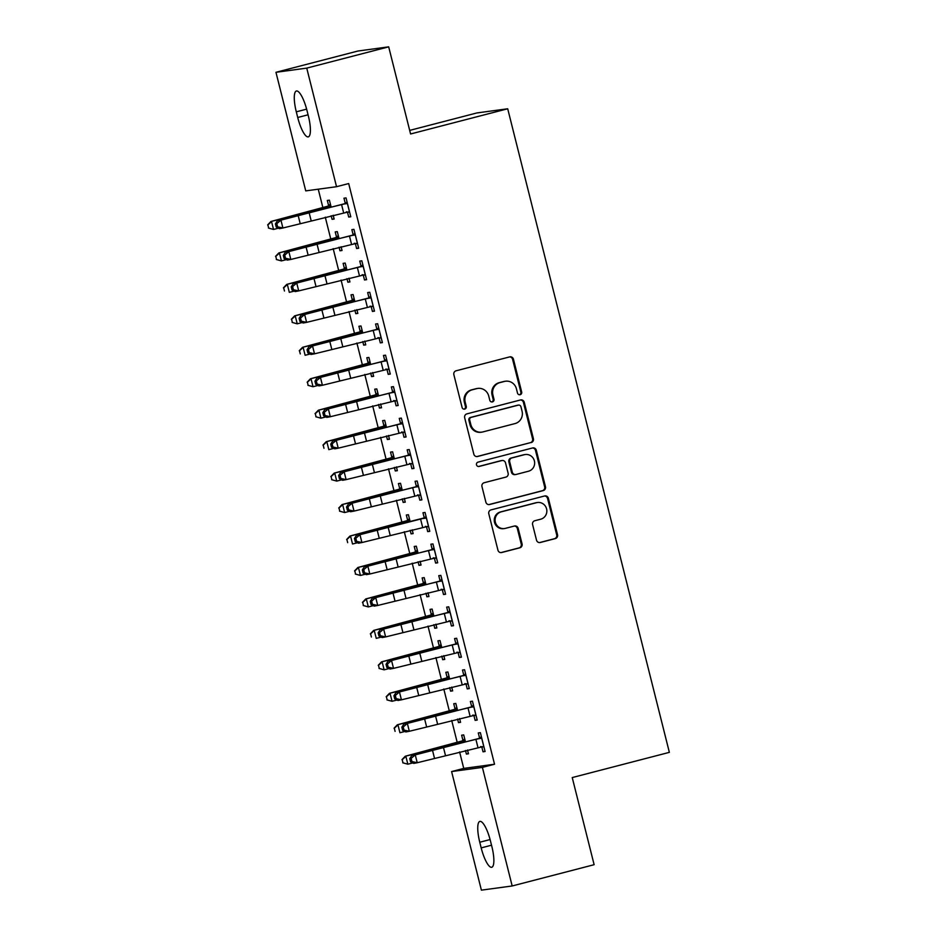 <?xml version="1.0" encoding="UTF-8"?>
<svg xmlns="http://www.w3.org/2000/svg" width="937" height="937" viewBox="0 0 937 937"><rect width="100%" height="100%" fill="white"/><g stroke="black" fill="none" stroke-linecap="round" stroke-linejoin="round"><path stroke-width="1.41" d="M520.129 394.711A2.225 2.155 82.3 0 0 521.675 392.006L513.441 359.199A3.186 3.08 82.3 0 0 509.681 356.892L456.061 370.806A3.186 3.08 82.3 0 0 453.859 374.671L462.093 407.478A2.225 2.155 82.3 0 0 464.717 409.094A2.225 2.155 82.3 0 0 466.263 406.389L465.197 402.149A10.19 9.85 82.3 0 1 472.248 389.792L476.722 388.632A10.19 9.85 82.3 0 1 488.727 396.035L489.805 400.286A2.225 2.155 82.3 0 0 492.429 401.903A2.225 2.155 82.3 0 0 493.975 399.197L492.909 394.957A10.19 9.85 82.3 0 1 499.96 382.601L504.422 381.441A10.19 9.85 82.3 0 1 516.439 388.843L517.505 393.083A2.225 2.155 82.3 0 0 520.129 394.711M519.473 394.77A2.225 2.155 82.3 0 0 520.843 392.123L512.598 359.316A3.186 3.08 82.3 0 0 509.611 356.903M464.061 409.153A2.225 2.155 82.3 0 0 465.431 406.506L464.365 402.254L465.197 402.149M491.761 401.961A2.225 2.155 82.3 0 0 493.143 399.314L492.077 395.063L492.909 394.957M536.526 540.18A3.186 3.08 82.3 0 0 540.274 542.5L555.325 538.588A3.186 3.08 82.3 0 0 557.527 534.734L548.379 498.297A3.186 3.08 82.3 0 0 544.62 495.978L491 509.904A3.186 3.08 82.3 0 0 488.798 513.769L497.945 550.195A3.186 3.08 82.3 0 0 501.693 552.514L519.871 547.794A3.186 3.08 82.3 0 0 522.073 543.928L518.161 528.339A3.186 3.08 82.3 0 0 514.401 526.032L505.394 528.363A8.515 8.234 82.3 0 1 495.24 521.698A8.515 8.234 82.3 0 1 501.236 511.848L536.55 502.689A8.515 8.234 82.3 0 1 546.693 509.353A8.515 8.234 82.3 0 1 540.696 519.203L534.804 520.726A3.186 3.08 82.3 0 0 532.603 524.591L536.526 540.18M459.598 751.919L463.745 768.41L494.537 764.229L348.681 183.558L336.535 186.709L305.743 190.89L275.958 72.301L306.75 68.12L336.535 186.709M494.537 764.229L482.391 767.391L512.176 885.969L481.395 890.15L451.599 771.561L482.391 767.391M275.958 72.301L357.911 51.031L388.691 46.85L410.582 133.979L507.702 108.774L669.358 752.352L572.238 777.569L594.128 864.699L512.176 885.969M388.691 46.85L306.75 68.12M531.197 442.569A3.186 3.08 82.3 0 0 533.411 438.703L524.251 402.278A3.186 3.08 82.3 0 0 520.503 399.958L466.872 413.885A3.186 3.08 82.3 0 0 464.67 417.738L473.829 454.176A3.186 3.08 82.3 0 0 477.577 456.483L530.365 442.674A3.186 3.08 82.3 0 0 532.579 438.821L523.42 402.383A3.186 3.08 82.3 0 0 520.433 399.97M536.315 450.287L545.463 486.713A3.186 3.08 82.3 0 1 543.261 490.578L489.641 504.504A3.186 3.08 82.3 0 1 485.881 502.185L481.969 486.596A3.186 3.08 82.3 0 1 484.171 482.731L505.921 477.085A3.186 3.08 82.3 0 0 508.123 473.22L505.523 462.878A3.186 3.08 82.3 0 0 501.763 460.571L479.123 466.45A2.225 2.155 82.3 0 1 476.476 464.705A2.225 2.155 82.3 0 1 478.046 462.128L532.556 447.968A3.186 3.08 82.3 0 1 536.315 450.287L535.484 450.392L544.631 486.83L545.463 486.713M507.702 108.774L476.91 112.944L409.68 130.395M473.841 715.247L475.118 720.354L477.202 720.073L472.459 701.192L470.386 701.485L471.662 706.58M457.572 710.445L455.815 703.453L453.742 703.734L455.019 708.841M457.584 719.042L458.474 722.614L460.5 722.087M459.61 718.55L460.559 722.333L458.474 722.614M458.041 652.339L459.317 657.446L461.402 657.165L456.659 638.284L454.574 638.566L455.862 643.672M441.772 647.526L440.015 640.545L437.93 640.826L439.219 645.933M441.784 656.134L442.674 659.695L444.7 659.179M443.81 655.642L444.759 659.414L442.674 659.695M442.229 589.42L443.517 594.526L445.602 594.245L440.858 575.377L438.774 575.658L440.062 580.764M425.972 584.618L424.215 577.637L422.13 577.918L423.419 583.025M425.972 593.215L426.874 596.787L428.888 596.26M427.998 592.723L428.959 596.506L426.874 596.787M426.429 526.512L427.717 531.619L429.79 531.338L425.058 512.457L422.974 512.75L424.25 517.856L426.066 516.486M410.16 521.71L408.415 514.718L406.33 514.999L407.607 520.105M410.172 530.307L411.074 533.879L413.088 533.352M412.198 529.815L413.147 533.598L411.074 533.879M410.629 463.604L411.917 468.711L413.99 468.43L409.246 449.549L407.173 449.83L408.45 454.937M394.36 458.79L392.603 451.81L390.53 452.091L391.807 457.197M394.372 467.399L395.273 470.96L397.288 470.444M396.398 466.907L397.347 470.679L395.273 470.96M394.828 400.685L396.105 405.791L398.19 405.51L393.446 386.641L391.373 386.922L392.65 392.029M378.56 395.882L376.803 388.902L374.73 389.183L376.006 394.29M378.571 404.479L379.462 408.052L381.488 407.525M380.598 403.988L381.546 407.771L379.462 408.052M379.028 337.777L380.305 342.883L382.39 342.602L377.646 323.733L375.561 324.015L376.85 329.121M362.76 332.975L361.003 325.982L358.918 326.263L360.206 331.37M362.771 341.572L363.661 345.144L365.688 344.617M364.798 341.08L365.746 344.863L363.661 345.144M363.228 274.869L364.505 279.976L366.59 279.695L361.846 260.814L359.761 261.095L361.05 266.202M346.959 270.067L345.203 263.074L343.118 263.356L344.406 268.462M346.959 278.664L347.861 282.224L349.876 281.709M348.997 278.172L349.946 281.943L347.861 282.224M347.416 211.949L348.705 217.056L350.778 216.775L346.046 197.906L343.961 198.187L345.249 203.294M331.159 207.147L329.402 200.167L327.318 200.448L328.606 205.554M331.159 215.744L332.061 219.317L334.076 218.79M333.185 215.252L334.134 219.035L332.061 219.317M318.252 189.192L322.855 207.534M325.28 217.173L330.761 238.994M333.185 248.633L338.667 270.442M341.08 280.081L346.561 301.901M348.986 311.541L354.467 333.361M356.892 343.001L362.361 364.809M364.786 374.449L370.267 396.269M372.692 405.908L378.173 427.729M380.586 437.368L386.067 459.177M388.492 468.816L393.973 490.637M396.398 500.276L401.868 522.096M404.292 531.736L409.774 553.544M412.198 563.184L417.679 585.004M420.092 594.644L425.574 616.464M427.998 626.103L433.48 647.912M435.892 657.551L441.374 679.372M443.798 689.011L449.28 710.832M451.704 720.471L457.174 742.28M339.053 238.607L337.297 231.615L335.223 231.896L336.5 237.002M339.065 247.204L339.955 250.776L341.982 250.249M341.091 246.712L342.04 250.495L339.955 250.776M355.322 243.409L356.599 248.516L358.684 248.235L353.94 229.366L351.867 229.647L353.144 234.754M354.854 301.515L353.097 294.534L351.024 294.815L352.3 299.922M354.865 310.112L355.767 313.684L357.782 313.157M356.892 309.62L357.84 313.403L355.767 313.684M371.122 306.317L372.411 311.424L374.484 311.143L369.74 292.274L367.667 292.555L368.944 297.661M370.654 364.434L368.909 357.442L366.824 357.723L368.112 362.83M370.665 373.031L371.567 376.592L373.582 376.077M372.692 372.539L373.64 376.311L371.567 376.592M386.922 369.237L388.211 374.343L390.284 374.062L385.552 355.182L383.467 355.463L384.756 360.569M386.466 427.342L384.709 420.35L382.624 420.631L383.912 425.738M386.466 435.939L387.368 439.512L389.382 438.984M388.504 435.447L389.452 439.23L387.368 439.512M402.723 432.144L404.011 437.251L406.096 436.97L401.352 418.101L399.267 418.382L400.556 423.489M402.266 490.25L400.509 483.269L398.424 483.551L399.712 488.657M402.278 498.847L403.168 502.419L405.194 501.892M404.304 498.355L405.252 502.138L403.168 502.419M418.534 495.052L419.811 500.159L421.896 499.878L417.152 481.009L415.068 481.29L416.356 486.397M418.066 553.158L416.309 546.177L414.236 546.458L415.513 551.565M418.078 561.767L418.968 565.327L420.994 564.812M420.104 561.275L421.053 565.046L418.968 565.327M434.335 557.972L435.611 563.078L437.696 562.797L432.953 543.917L430.879 544.198L432.156 549.305M433.866 616.077L432.109 609.085L430.036 609.366L431.313 614.473M433.878 624.674L434.768 628.247L436.794 627.72M435.904 624.183L436.853 627.966L434.768 628.247M450.135 620.88L451.423 625.986L453.496 625.705L448.753 606.825L446.68 607.117L447.956 612.212M449.666 678.985L447.921 671.993L445.836 672.286L447.113 677.392M449.678 687.582L450.58 691.155L452.594 690.628M451.704 687.09L452.653 690.874L450.58 691.155M465.935 683.787L467.223 688.894L469.296 688.613L464.565 669.744L462.48 670.025L463.756 675.132M465.478 741.893L463.721 734.913L461.636 735.194L462.925 740.3M465.478 750.502L466.38 754.062L468.395 753.547M467.504 750.01L468.453 753.781L466.38 754.062M481.735 746.707L483.023 751.814L485.097 751.521L480.365 732.652L478.28 732.933L479.568 738.04M491.843 846.451A20.766 5.341 75.4 0 1 491.738 867.264A20.766 5.341 75.4 0 1 481.185 847.891L479.767 842.234A20.766 5.341 75.4 0 1 479.873 821.409A20.766 5.341 75.4 0 1 490.414 840.782L491.843 846.451M463.745 768.41L451.599 771.561M296.303 111.831A20.766 5.341 75.4 0 1 296.408 91.006A20.766 5.341 75.4 0 1 306.949 110.379L308.378 116.047A20.766 5.341 75.4 0 1 308.273 136.872A20.766 5.341 75.4 0 1 297.72 117.488L296.303 111.831L306.633 109.149M348.705 217.056L350.719 216.541M356.599 248.516L358.625 247.989M364.505 279.976L366.519 279.449M372.411 311.424L374.425 310.908M380.305 342.883L382.331 342.356M388.211 374.343L390.225 373.816M396.105 405.791L398.131 405.276M404.011 437.251L406.026 436.724M411.917 468.711L413.931 468.184M419.811 500.159L421.837 499.644M427.717 531.619L429.732 531.092M435.611 563.078L437.638 562.551M443.517 594.526L445.532 594.011M451.423 625.986L453.438 625.459M459.317 657.446L461.344 656.919M467.223 688.894L469.238 688.367M475.118 720.354L477.144 719.827M483.023 751.814L485.038 751.287M505.535 381.218L504.703 381.336A10.19 9.85 82.3 0 0 503.591 381.546L504.422 381.441M492.077 395.063A10.19 9.85 82.3 0 1 499.128 382.706L503.591 381.546M477.835 388.41L477.003 388.527A10.19 9.85 82.3 0 0 475.891 388.738L476.722 388.632M464.365 402.254A10.19 9.85 82.3 0 1 471.416 389.909L475.891 388.738M476.816 456.588L530.365 442.674M520.937 406.752A2.225 2.155 82.3 0 0 518.313 405.135L471.241 417.352A2.225 2.155 82.3 0 0 469.695 420.057L470.819 424.531A10.19 9.85 82.3 0 0 482.836 431.934L515.01 423.583A10.19 9.85 82.3 0 0 522.061 411.226L520.937 406.752M518.548 405.089L517.716 405.194A2.225 2.155 82.3 0 0 517.482 405.241L518.313 405.135M481.723 432.156L480.892 432.273A10.19 9.85 82.3 0 1 469.987 424.648L468.863 420.163A2.225 2.155 82.3 0 1 470.409 417.469L517.482 405.241M488.868 504.598L542.429 490.695A3.186 3.08 82.3 0 0 544.631 486.83M502.115 460.5L501.283 460.617A3.186 3.08 82.3 0 0 500.932 460.676L478.491 466.509M528.48 471.229A8.515 8.234 82.3 0 0 534.488 461.379A8.515 8.234 82.3 0 0 524.333 454.714L511.895 457.935A3.186 3.08 82.3 0 0 509.693 461.8L512.293 472.143A3.186 3.08 82.3 0 0 516.053 474.462L528.48 471.229M525.27 454.527L524.439 454.644A8.515 8.234 82.3 0 0 523.502 454.82L524.333 454.714M515.701 474.52L514.87 474.637A3.186 3.08 82.3 0 1 511.461 472.26L508.861 461.918A3.186 3.08 82.3 0 1 511.063 458.052L523.502 454.82M535.484 450.392A3.186 3.08 82.3 0 0 532.497 447.991M537.475 502.501L536.643 502.619A8.515 8.234 82.3 0 0 535.718 502.794L536.55 502.689M504.457 528.55L503.626 528.667A8.515 8.234 82.3 0 1 494.408 521.815A8.515 8.234 82.3 0 1 500.405 511.965L535.718 502.794M500.932 552.607L519.039 547.911A3.186 3.08 82.3 0 0 521.241 544.046L517.329 528.456A3.186 3.08 82.3 0 0 514.331 526.044M539.513 542.593L554.493 538.705A3.186 3.08 82.3 0 0 556.695 534.84L547.548 498.414A3.186 3.08 82.3 0 0 544.549 496.001M327.763 206.199L270.945 221.483L290.716 216.728A24.339 0.726 -14.1 0 0 305.731 212.734L329.871 205.906L327.763 206.199L330.41 204.184M330.679 205.273L329.871 205.906M267.877 224.95L268.673 228.089L267.877 224.95L271.543 221.577L273.522 229.448L278.488 228.183M268.673 228.089L273.522 229.448L268.427 228.054M267.642 224.903L270.945 221.483M347.322 203.013L280.936 220.125L282.915 227.996L279.425 228.651L276.216 227.07L277.61 226.813L276.813 223.662L275.419 223.92L276.216 227.07M277.61 226.813L282.915 227.996L349.501 211.668M276.813 223.662L280.936 220.125L277.446 220.781L294.686 216.189A24.339 0.726 165.9 0 1 311.154 211.996L344.359 203.95L347.053 201.923M349.653 212.277L346.327 211.809M346.467 203.657L344.359 203.95M277.446 220.781L275.419 223.92M335.657 237.647L278.851 252.943L298.622 248.176A24.339 0.726 -14.1 0 0 313.626 244.194L337.765 237.366L335.657 237.647L338.304 235.632M338.585 236.721L337.765 237.366M275.783 256.398L276.567 259.549L275.783 256.398L279.449 253.037L281.416 260.908L286.394 259.643M276.567 259.549L281.416 260.908L276.333 259.514M275.537 256.363L278.851 252.943M343.563 269.106L286.745 284.391L306.516 279.636A24.339 0.726 -14.1 0 0 321.532 275.654L345.671 268.825L343.563 269.106L346.21 267.092M346.479 268.181L345.671 268.825M283.677 287.858L284.473 291.009L283.677 287.858L287.343 284.497L289.322 292.356L294.288 291.102M283.442 287.823L286.745 284.391M355.228 234.473L288.842 251.584L290.81 259.455L287.331 260.099L284.11 258.53L285.504 258.261L284.719 255.122L283.325 255.379L284.11 258.53M285.504 258.261L290.81 259.455L357.407 243.128M284.719 255.122L288.842 251.584L285.352 252.24L302.592 247.637A24.339 0.726 165.9 0 1 319.06 243.456L352.253 235.398L354.947 233.383M357.547 243.737L354.233 243.269M354.362 235.117L352.253 235.398M285.352 252.24L283.325 255.379M363.123 265.921L296.736 283.044L298.716 290.903L295.225 291.559L292.016 289.978L293.41 289.72L292.613 286.57L291.22 286.839L292.016 289.978M293.41 289.72L298.716 290.903L365.301 274.588M292.613 286.57L296.736 283.044L293.258 283.688L310.487 279.097A24.339 0.726 165.9 0 1 326.954 274.916L360.159 266.858L362.853 264.831M365.453 275.185L362.127 274.717M362.268 266.565L360.159 266.858M293.258 283.688L291.22 286.839M351.457 300.566L294.651 315.851L314.422 311.096A24.339 0.726 -14.1 0 0 329.437 307.102L353.565 300.273L351.457 300.566L354.116 298.552M354.385 299.641L353.565 300.273M291.583 319.318L292.367 322.457L291.583 319.318L295.249 315.945L297.228 323.815L302.194 322.551M292.367 322.457L297.228 323.815L292.133 322.422M291.337 319.271L294.651 315.851M359.363 332.014L302.546 347.311L322.316 342.544A24.339 0.726 -14.1 0 0 337.332 338.562L361.471 331.733L359.363 332.014L362.01 330M362.291 331.089L361.471 331.733M299.489 350.766L300.273 353.917L299.489 350.766L303.155 347.404L305.122 355.275L310.1 354.01M299.243 350.731L302.546 347.311M371.029 297.38L304.642 314.492L306.61 322.363L303.131 323.007L299.91 321.438L301.304 321.18L300.519 318.03L299.126 318.287L299.91 321.438M301.304 321.18L306.61 322.363L373.207 306.036M300.519 318.03L304.642 314.492L301.152 315.148L318.393 310.557A24.339 0.726 165.9 0 1 334.86 306.364L368.054 298.317L370.759 296.291M373.359 306.645L370.033 306.176M370.162 298.025L368.054 298.317M301.152 315.148L299.126 318.287M378.935 328.828L312.536 345.952L314.516 353.823L311.025 354.467L307.816 352.886L309.21 352.628L308.425 349.489L307.031 349.747L307.816 352.886M309.21 352.628L314.516 353.823L381.101 337.496M308.425 349.489L312.536 345.952L309.058 346.608L326.287 342.005A24.339 0.726 165.9 0 1 342.766 337.824L375.96 329.765L378.653 327.751M381.254 338.105L377.939 337.636M378.068 329.484L375.96 329.765M309.058 346.608L307.031 349.747M367.269 363.474L310.452 378.759L330.222 374.004A24.339 0.726 -14.1 0 0 345.238 370.021L369.377 363.193L367.269 363.474L369.916 361.459M370.185 362.549L369.377 363.193M307.383 382.226L308.179 385.365L307.383 382.226L311.049 378.864L313.028 386.723L317.994 385.47M308.179 385.365L313.028 386.723L307.933 385.33M307.149 382.191L310.452 378.759M386.829 360.288L320.442 377.412L322.422 385.271L318.931 385.927L315.722 384.346L317.116 384.088L316.319 380.937L314.926 381.207L315.722 384.346M317.116 384.088L322.422 385.271L389.007 368.955M316.319 380.937L320.442 377.412L316.952 378.056L334.193 373.465A24.339 0.726 165.9 0 1 350.661 369.283L383.865 361.225L386.559 359.199M389.16 369.553L385.833 369.084M385.974 360.932L383.865 361.225M316.952 378.056L314.926 381.207M375.163 394.934L318.357 410.219L338.116 405.463A24.339 0.726 -14.1 0 0 353.132 401.469L377.271 394.641L375.163 394.934L377.81 392.919M378.091 394.008L377.271 394.641M315.289 413.685L316.074 416.824L315.289 413.685L318.955 410.312L320.922 418.183L325.9 416.918M316.074 416.824L320.922 418.183L315.839 416.789M315.043 413.639L318.357 410.219M394.735 391.748L328.348 408.86L330.316 416.731L326.837 417.375L323.616 415.805L325.01 415.548L324.225 412.397L322.832 412.655L323.616 415.805M325.01 415.548L330.316 416.731L396.913 400.404M324.225 412.397L328.348 408.86L324.858 409.516L342.099 404.925A24.339 0.726 165.9 0 1 358.566 400.731L391.76 392.673L394.454 390.659M397.054 401.013L393.739 400.544M393.868 392.392L391.76 392.673M324.858 409.516L322.832 412.655M383.069 426.382L326.252 441.678L346.022 436.911A24.339 0.726 -14.1 0 0 361.038 432.929L385.177 426.101L383.069 426.382L385.716 424.367M385.985 425.457L385.177 426.101M323.183 445.134L323.979 448.284L323.183 445.134L326.849 441.772L328.828 449.631L333.795 448.378M322.949 445.098L326.252 441.678M402.629 423.196L336.242 440.32L338.222 448.179L334.732 448.835L331.522 447.254L332.916 446.996L332.12 443.857L330.726 444.115L331.522 447.254M332.916 446.996L338.222 448.179L404.807 431.863M332.12 443.857L336.242 440.32L332.764 440.976L349.993 436.373A24.339 0.726 165.9 0 1 366.461 432.191L399.666 424.133L402.36 422.118M404.96 432.472L401.633 432.004M401.774 423.852L399.666 424.133M332.764 440.976L330.726 444.115M390.963 457.842L334.158 473.126L353.928 468.371A24.339 0.726 -14.1 0 0 368.944 464.389L393.072 457.561L390.963 457.842L393.622 455.827M393.891 456.916L393.072 457.561M331.089 476.593L331.874 479.732L331.089 476.593L334.755 473.232L336.734 481.091L341.7 479.838M331.874 479.732L336.734 481.091L331.639 479.697M330.843 476.558L334.158 473.126M410.535 454.656L344.148 471.779L346.116 479.639L342.637 480.294L339.417 478.713L340.81 478.456L340.026 475.305L338.632 475.574L339.417 478.713M340.81 478.456L346.116 479.639L412.713 463.323M340.026 475.305L344.148 471.779L340.658 472.424L357.899 467.832A24.339 0.726 165.9 0 1 374.367 463.651L407.56 455.593L410.265 453.567M412.866 463.92L409.539 463.452M409.668 455.3L407.56 455.593M340.658 472.424L338.632 475.574M398.869 489.301L342.052 504.586L361.823 499.831A24.339 0.726 -14.1 0 0 376.838 495.837L400.977 489.009L398.869 489.301L401.516 487.287M401.797 488.364L400.977 489.009M338.983 508.053L339.78 511.192L338.983 508.053L342.661 504.68L344.629 512.551L349.606 511.286M339.78 511.192L344.629 512.551L339.534 511.157M338.749 508.006L342.052 504.586M418.441 486.116L352.043 503.228L354.022 511.098L350.532 511.743L347.322 510.173L348.716 509.915L347.932 506.765L346.526 507.022L347.322 510.173M348.716 509.915L354.022 511.098L420.608 494.771M347.932 506.765L352.043 503.228L348.564 503.883L365.793 499.292A24.339 0.726 165.9 0 1 382.273 495.099L415.466 487.041L418.16 485.026M420.76 495.38L417.445 494.912M417.574 486.76L415.466 487.041M348.564 503.883L346.526 507.022M406.775 520.749L349.958 536.046L369.728 531.279A24.339 0.726 -14.1 0 0 384.744 527.297L408.872 520.468L406.775 520.749L409.422 518.735M409.692 519.824L408.872 520.468M346.889 539.501L347.686 542.652L346.889 539.501L350.555 536.14L352.535 543.999L357.501 542.746M346.655 539.466L349.958 536.046M426.335 517.564L359.949 534.687L361.928 542.546L358.438 543.202L355.228 541.621L356.622 541.363L355.826 538.225L354.432 538.482L355.228 541.621M356.622 541.363L361.928 542.546L428.514 526.231M428.666 526.828L425.339 526.371M355.826 538.225L359.949 534.687L356.458 535.343L373.699 530.74A24.339 0.726 165.9 0 1 390.167 526.559L424.203 517.892M425.468 518.22L423.372 518.501M356.458 535.343L354.432 538.482M414.669 552.209L357.864 567.494L377.623 562.739A24.339 0.726 -14.1 0 0 392.638 558.745L416.778 551.928L414.669 552.209L417.316 550.195M417.597 551.284L416.778 551.928M354.795 570.961L355.58 574.1L354.795 570.961L358.461 567.599L360.429 575.459L365.407 574.205M355.58 574.1L360.429 575.459L355.346 574.065M354.549 570.926L357.864 567.494M434.241 549.023L367.854 566.147L369.822 574.006L366.344 574.662L363.123 573.081L364.516 572.823L363.732 569.673L362.338 569.942L363.123 573.081M364.516 572.823L369.822 574.006L436.408 557.691M363.732 569.673L367.854 566.147L364.364 566.791L381.605 562.2A24.339 0.726 165.9 0 1 398.073 558.019L431.266 549.96L433.96 547.934M436.56 558.288L433.245 557.82M433.374 549.668L431.266 549.96M364.364 566.791L362.338 569.942M422.575 583.669L365.758 598.954L385.529 594.199A24.339 0.726 -14.1 0 0 400.544 590.205L424.684 583.376L422.575 583.669L425.222 581.654M425.492 582.732L424.684 583.376M362.689 602.421L363.486 605.56L362.689 602.421L366.355 599.048L368.335 606.918L373.301 605.653M363.486 605.56L368.335 606.918L363.24 605.525M362.455 602.374L365.758 598.954M442.135 580.483L375.749 597.595L377.728 605.466L374.238 606.11L371.029 604.541L372.422 604.283L371.626 601.132L370.232 601.39L371.029 604.541M372.422 604.283L377.728 605.466L444.314 589.139M371.626 601.132L375.749 597.595L372.27 598.251L389.499 593.66A24.339 0.726 165.9 0 1 405.967 589.467L439.172 581.408L441.866 579.394M444.466 589.748L441.14 589.279M441.28 581.127L439.172 581.408M372.27 598.251L370.232 601.39M430.47 615.117L373.664 630.414L393.435 625.647A24.339 0.726 -14.1 0 0 408.45 621.664L432.578 614.836L430.47 615.117L433.128 613.103M433.398 614.192L432.578 614.836M370.595 633.869L371.38 637.019L370.595 633.869L374.261 630.507L376.241 638.366L381.207 637.113M370.349 633.834L373.664 630.414M450.041 611.931L383.655 629.055L385.622 636.914L382.144 637.57L378.923 635.989L380.317 635.731L379.532 632.592L378.138 632.85L378.923 635.989M380.317 635.731L385.622 636.914L452.22 620.599M379.532 632.592L383.655 629.055L380.164 629.711L397.405 625.108A24.339 0.726 165.9 0 1 413.873 620.926L447.066 612.868L449.772 610.854M452.372 621.196L449.046 620.727M449.174 612.587L447.066 612.868M380.164 629.711L378.138 632.85M438.375 646.577L381.558 661.862L401.329 657.106A24.339 0.726 -14.1 0 0 416.344 653.112L440.484 646.296L438.375 646.577L441.022 644.562M441.292 645.652L440.484 646.296M378.489 665.329L379.286 668.468L378.489 665.329L382.155 661.967L384.135 669.826L389.113 668.573M379.286 668.468L384.135 669.826L379.04 668.432M378.255 665.293L381.558 661.862M457.935 643.391L391.549 660.515L393.528 668.374L390.038 669.03L386.829 667.449L388.223 667.191L387.426 664.04L386.032 664.31L386.829 667.449M388.223 667.191L393.528 668.374L460.114 652.058M387.426 664.04L391.549 660.515L388.07 661.159L405.299 656.568A24.339 0.726 165.9 0 1 421.779 652.386L454.972 644.328L457.666 642.302M460.266 652.656L456.951 652.187M457.08 644.035L454.972 644.328M388.07 661.159L386.032 664.31M446.281 678.037L389.464 693.321L409.235 688.566A24.339 0.726 -14.1 0 0 424.25 684.572L448.378 677.744L446.281 678.037L448.928 676.022M449.198 677.1L448.378 677.744M386.395 696.777L387.18 699.927L386.395 696.777L390.061 693.415L392.041 701.286L397.007 700.021M387.18 699.927L392.041 701.286L386.946 699.892M386.161 696.741L389.464 693.321M465.841 674.851L399.455 691.963L401.434 699.834L397.944 700.478L394.723 698.908L396.128 698.639L395.332 695.5L393.938 695.758L394.723 698.908M396.128 698.639L401.434 699.834L468.02 683.506M395.332 695.5L399.455 691.963L395.964 692.619L413.205 688.027A24.339 0.726 165.9 0 1 429.673 683.834L462.878 675.776L465.572 673.762M468.172 684.115L464.846 683.647M464.975 675.495L462.878 675.776M395.964 692.619L393.938 695.758M454.176 709.485L397.358 724.781L417.129 720.014A24.339 0.726 -14.1 0 0 432.144 716.032L456.284 709.204L454.176 709.485L456.823 707.47M457.104 708.559L456.284 709.204M394.301 728.236L395.086 731.387L394.301 728.236L397.967 724.875L399.935 732.734L404.913 731.481M394.055 728.201L397.358 724.781M473.747 706.299L407.349 723.423L409.328 731.282L405.85 731.938L402.629 730.356L404.023 730.099L403.238 726.96L401.844 727.217L402.629 730.356M404.023 730.099L409.328 731.282L475.914 714.966M403.238 726.96L407.349 723.423L403.87 724.078L421.111 719.475A24.339 0.726 165.9 0 1 437.579 715.294L470.772 707.236L473.466 705.21M476.066 715.563L472.752 715.095M472.88 706.955L470.772 707.236M403.87 724.078L401.844 727.217M462.082 740.944L405.264 756.229L425.035 751.474A24.339 0.726 -14.1 0 0 440.05 747.48L464.19 740.652L462.082 740.944L464.729 738.93M464.998 740.019L464.19 740.652M402.196 759.696L402.992 762.835L402.196 759.696L405.862 756.335L407.841 764.194L412.807 762.941M402.992 762.835L407.841 764.194L402.746 762.8M401.961 759.649L405.264 756.229M481.641 737.759L415.255 754.882L417.234 762.741L413.744 763.397L410.535 761.816L411.929 761.558L411.132 758.408L409.738 758.665L410.535 761.816M411.929 761.558L417.234 762.741L483.82 746.426M411.132 758.408L415.255 754.882L411.765 755.527L429.005 750.935A24.339 0.726 165.9 0 1 445.473 746.754L478.678 738.696L481.372 736.669M483.972 747.023L480.646 746.555M480.786 738.403L478.678 738.696M411.765 755.527L409.738 758.665M520.843 392.123L521.675 392.006M465.431 406.506L466.263 406.389M493.143 399.314L493.975 399.197M499.128 382.706L499.96 382.601M471.416 389.909L472.248 389.792M512.598 359.316L513.441 359.199M476.874 456.588L477.577 456.483M523.42 402.383L524.251 402.278M532.579 438.821L533.411 438.703M470.409 417.469L471.241 417.352M468.863 420.163L469.695 420.057M469.987 424.648L470.819 424.531M542.429 490.695L543.261 490.578M488.938 504.598L489.641 504.504M500.932 460.676L501.763 460.571M511.063 458.052L511.895 457.935M508.861 461.918L509.693 461.8M511.461 472.26L512.293 472.143M500.405 511.965L501.236 511.848M517.329 528.456L518.161 528.339M521.241 544.046L522.073 543.928M519.039 547.911L519.871 547.794M501.002 552.607L501.693 552.514M547.548 498.414L548.379 498.297M556.695 534.84L557.527 534.734M554.493 538.705L555.325 538.588M539.571 542.593L540.274 542.5M297.72 117.488L308.062 114.806M481.185 847.891L491.527 845.209M479.767 842.234L490.098 839.552M330.632 205.308L331.089 207.159M329.309 206.058L329.672 207.51M349.431 211.668L347.276 203.048M311.131 220.605L309.151 212.746M300.145 223.404L298.177 215.533M343.621 212.722L341.642 204.863M338.526 236.768L338.995 238.619M337.215 237.518L337.578 238.97M346.432 268.216L346.901 270.079M345.109 268.978L345.472 270.418M357.337 243.116L355.17 234.508M319.025 252.065L317.057 244.206M308.05 254.852L306.071 246.993M351.516 244.182L349.548 236.323M365.231 274.576L363.076 265.967M326.931 283.524L324.952 275.654M315.945 286.312L313.977 278.441M359.421 275.642L357.442 267.771M354.327 299.676L354.795 301.527M353.015 300.426L353.378 301.878M362.232 331.136L362.701 332.986M360.921 331.885L361.284 333.326M373.137 306.036L370.97 297.416M334.837 314.973L332.858 307.113M323.851 317.772L321.871 309.901M367.327 307.09L365.348 299.231M381.043 337.484L378.876 328.875M342.731 346.432L340.752 338.573M331.757 349.22L329.777 341.361M375.222 338.55L373.254 330.691M370.138 362.584L370.595 364.446M368.815 363.345L369.178 364.786M388.937 368.944L386.782 360.335M350.637 377.892L348.658 370.021M339.651 380.68L337.683 372.809M383.128 370.01L381.148 362.139M378.033 394.044L378.501 395.894M376.721 394.793L377.084 396.246M396.843 400.392L394.676 391.783M358.531 409.34L356.564 401.481M347.557 412.139L345.577 404.269M391.022 401.458L389.054 393.599M385.939 425.503L386.395 427.354M384.615 426.253L384.978 427.694M404.737 431.852L402.582 423.243M366.437 440.8L364.458 432.941M355.451 443.588L353.483 435.728M398.928 432.917L396.948 425.047M393.833 456.951L394.301 458.814M392.521 457.713L392.884 459.153M412.643 463.311L410.476 454.703M374.332 472.26L372.364 464.389M363.357 475.047L361.377 467.176M406.834 464.377L404.854 456.506M401.739 488.411L402.207 490.262M400.427 489.161L400.79 490.613M420.549 494.759L418.382 486.151M382.237 503.708L380.258 495.849M371.263 506.495L369.283 498.636M414.728 495.825L412.76 487.966M409.633 519.871L410.101 521.722M408.321 520.621L408.684 522.061M428.443 526.219L426.276 517.611M390.143 535.168L388.164 527.297M379.157 537.955L377.189 530.096M422.634 527.285L420.654 519.414M417.539 551.319L418.007 553.181M416.227 552.08L416.59 553.521M436.349 557.679L434.182 549.07M398.038 566.627L396.07 558.757M387.063 569.415L385.084 561.544M430.528 558.745L428.56 550.874M425.445 582.779L425.902 584.629M424.121 583.528L424.484 584.981M444.243 589.127L442.088 580.518M405.944 598.075L403.964 590.216M394.957 600.863L392.99 593.004M438.434 590.193L436.455 582.334M433.339 614.239L433.808 616.089M432.027 614.988L432.39 616.429M452.149 620.587L449.983 611.978M413.838 629.535L411.87 621.664M402.863 632.323L400.884 624.464M446.34 621.653L444.361 613.782M441.245 645.687L441.714 647.549M439.921 646.448L440.285 647.889M460.044 652.047L457.888 643.438M421.744 660.995L419.764 653.124M410.769 663.783L408.79 655.912M454.234 653.101L452.266 645.242M449.139 677.146L449.608 678.997M447.827 677.896L448.191 679.348M467.95 683.495L465.783 674.886M429.65 692.443L427.67 684.584M418.663 695.231L416.696 687.371M462.14 684.56L460.161 676.701M457.045 708.606L457.514 710.457M455.733 709.356L456.096 710.796M475.855 714.954L473.689 706.346M437.544 723.903L435.576 716.032M426.569 726.69L424.59 718.831M470.034 716.02L468.067 708.149M464.951 740.054L465.408 741.917M463.628 740.816L463.991 742.256M483.75 746.414L481.595 737.806M445.45 755.363L443.47 747.492M434.463 758.15L432.496 750.279M477.94 747.468L475.961 739.609"/></g></svg>
